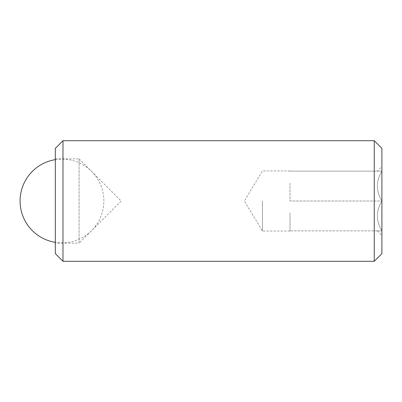 <?xml version="1.0" encoding="UTF-8"?>
<svg xmlns="http://www.w3.org/2000/svg" width="402" height="402" viewBox="0 0 402 402"><rect width="100%" height="100%" fill="white"/><g stroke="black" fill="none" stroke-linecap="round" stroke-linejoin="round"><path stroke-width="0.3" stroke-dasharray="2.01 1.51" d="M290.003 213L290.003 231.06L290.003 213M262.436 201L262.436 231.06L262.436 201M381.9 166.539L381.9 230.869L381.9 166.539L377.307 171.131L381.9 171.131L377.307 171.131M55.325 158.88L79.088 158.88L79.088 243.12L121.208 201L79.088 158.88L79.088 243.12L55.325 243.12L55.325 158.88L55.325 243.12M290.003 183.131L290.003 201L381.9 201L290.003 201L290.003 183.131M55.325 148.358L55.325 253.642M381.9 230.869L381.9 235.461L381.9 230.869C375.925 230.869 375.925 230.869 381.9 230.869C375.925 230.869 375.925 230.869 381.9 230.869L290.003 230.869L381.9 230.869M381.9 253.642L381.9 148.358M374.242 140.7L374.242 261.3M62.983 261.3L62.983 140.7M381.9 171.177C375.915 181.021 375.915 190.945 381.9 200.955C375.915 191.116 375.915 181.186 381.9 171.177M290.003 171.131L381.9 171.131L290.003 171.131M381.9 230.823C375.915 220.979 375.915 211.055 381.9 201.045C375.915 210.884 375.915 220.814 381.9 230.823M55.325 159.649A41.878 41.878 0 0 1 103.862 201A41.878 41.878 0 0 1 55.325 242.351M290.003 170.94L262.436 170.94L244.371 201L262.436 231.06L290.003 231.06M377.307 230.869L381.9 235.461"/><path stroke-width="0.6" d="M55.325 253.642L55.325 148.358L62.983 140.7L62.983 261.3L55.325 253.642M374.242 140.7L381.9 148.358L381.9 253.642L374.242 261.3L374.242 140.7L62.983 140.7M374.242 261.3L62.983 261.3M55.325 242.351A41.878 41.878 0 0 1 55.325 159.649"/></g></svg>
